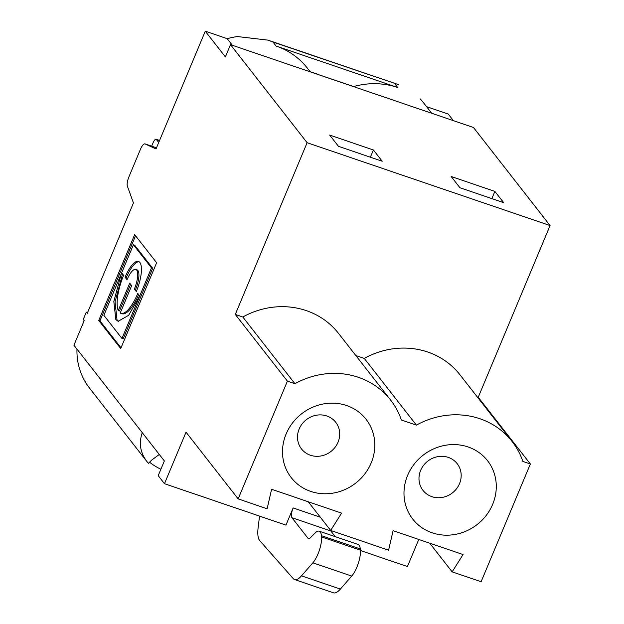 <?xml version="1.0" encoding="UTF-8"?>
<svg xmlns="http://www.w3.org/2000/svg" width="624" height="624" viewBox="0 0 624 624"><rect width="100%" height="100%" fill="white"/><g stroke="black" fill="none" stroke-linecap="round" stroke-linejoin="round"><path stroke-width="0.94" d="M420.178 98.865A75.91 70.333 -38 0 1 423.712 103.015L431.714 113.256M272.945 42.026L398.588 84.677L267.914 40.123L237.432 36.559A75.91 70.333 142 0 0 227.222 38.68L205.273 31.2L156.016 148.949L145.08 143.933L156.491 147.826L145.002 143.902A8.135 2.621 108.8 0 1 145.08 143.933M394.586 83.499L397.714 87.516A75.91 70.333 142 0 0 353.722 86.533L353.863 86.713M345.524 83.873L353.722 86.533M550.072 225.553L307.117 142.709L230.506 44.655L473.46 127.491L550.072 225.553L478.241 397.27L530.369 463.983L481.112 581.732L452.143 571.857L463.055 554.557L393.081 530.696L388.596 550.189L330.665 530.439L341.578 513.131L271.604 489.278L267.119 508.771L238.157 498.896L186.03 432.182L164.479 483.701L158.2 475.66L164.354 460.941L73.928 345.205L84.185 320.674L83.242 319.465L86.323 312.109L87.586 312.538M382.192 161.234L373.394 149.978L329.667 135.065L338.458 146.32L382.192 161.234M459.935 187.738L451.144 176.491L494.871 191.396L503.669 202.652L459.935 187.738M418.766 539.456L407.433 566.537L360.415 550.508M259.537 516.11L258.133 527.608A26.918 8.666 -71.2 0 0 259.717 540.587L293.241 578.62A26.918 8.666 -71.2 0 0 294.583 579.548A26.918 8.666 -71.2 0 0 301.493 575.835L312.858 562.825A17.113 5.507 -71.2 0 0 321.516 536.913L321.407 535.673A18.58 5.975 -71.2 0 0 319.223 531.196A18.58 5.975 -71.2 0 0 315.159 532.997L310.276 537.865A8.135 2.621 -71.2 0 1 308.498 538.652A8.135 2.621 -71.2 0 1 308.045 538.317L291.946 517.717A8.135 2.621 -71.2 0 1 293.14 507.944L285.956 525.119L164.479 483.701M142.272 432.674C138.661 443.087 140.236 452.751 146.999 461.659L148.403 463.343L151.601 460.161L159.292 454.459M118.256 310.534A30.568 9.836 -71.2 0 1 123.614 275.324L121.664 272.828L133.411 244.748L151.476 267.875L121.953 338.458L103.88 315.331L121.29 273.718L113.825 301.486L115.822 319.527L118.108 321.305L128.638 315.331L139.729 295.948L137.779 293.452A30.568 9.836 -71.2 0 1 120.83 313.318A30.568 9.836 -71.2 0 1 120.214 313.03L131.672 285.636L129.722 283.132L118.256 310.534L119.473 310.947L130.627 284.294M151.476 267.875L152.693 268.289L134.62 245.162L133.411 244.748M294.583 579.548L333.45 592.8A26.918 8.666 -71.2 0 0 340.369 589.087L351.733 576.077A17.113 5.507 -71.2 0 0 360.391 550.165L360.274 548.925A18.58 5.975 -71.2 0 0 358.098 544.448L319.223 531.196M335.267 536.663L330.821 530.969A8.135 2.621 108.8 0 1 330.455 530.174M156.624 262.743L120.713 348.59L98.74 320.463L134.651 234.616L156.624 262.743M307.117 142.709L235.287 314.434L287.407 381.139L238.157 498.896M230.506 44.655L225.373 56.917L205.273 31.2M86.323 312.109L87.266 313.31L133.442 202.925L127.397 186.209A8.135 2.621 108.8 0 1 128.872 176.966L140.494 149.191A8.135 2.621 108.8 0 1 145.002 143.902M453.398 120.65L448.235 114.036L426.543 106.642M429.749 543.2L452.143 571.857M431.87 496.649A21.692 20.093 142 0 0 461.019 472.945A21.692 20.093 142 0 0 427.354 461.471A21.692 20.093 142 0 0 431.87 496.649M432.175 532.81A47.447 43.961 -38 0 1 422.292 455.863A47.447 43.961 -38 0 1 495.932 480.971A47.447 43.961 -38 0 1 432.175 532.81M355.813 355.524L364.276 358.41A78.624 72.844 -38 0 1 459.958 374.767L512.086 441.472A78.624 72.844 142 0 1 522.857 461.425L530.369 463.983M478.241 397.27L477.29 396.95M364.276 358.41L416.395 425.123A78.624 72.844 142 0 1 512.086 441.472M390.608 400.054L338.481 333.341A78.624 72.844 -38 0 0 242.798 316.992L294.918 383.705A78.624 72.844 -38 0 1 390.608 400.054A78.624 72.844 -38 0 1 401.38 419.999L416.395 425.123M294.918 383.705L287.407 381.139M310.697 491.392A47.447 43.961 142 0 0 374.455 439.553A47.447 43.961 142 0 0 300.807 414.445A47.447 43.961 142 0 0 310.697 491.392M308.272 501.782L330.665 530.439M310.393 455.231A21.692 20.093 -38 0 1 305.877 420.053A21.692 20.093 -38 0 1 339.542 431.527A21.692 20.093 -38 0 1 310.393 455.231M242.798 316.992L235.287 314.434M149.549 462.205A67.782 62.798 142 0 0 160.883 469.248M146.999 461.659L89.466 388.019A67.782 62.798 -38 0 1 76.97 349.105M318.318 74.591L345.384 83.686M397.714 87.516L276.104 46.051A75.91 70.333 -38 0 1 307.258 68.024L310.237 71.838M318.17 74.412L310.089 71.659M370.375 157.201L373.394 149.978M227.222 38.68L232.385 45.295M272.938 42.019L267.914 40.131M151.663 146.172A5.421 1.747 108.8 0 1 151.804 145.829L153.075 142.795A5.421 1.747 108.8 0 1 156.078 139.269A5.421 1.747 108.8 0 1 156.382 139.495L158.722 142.49M491.852 198.619L494.871 191.396M120.83 313.318L122.047 313.732A30.568 9.836 -71.2 0 0 138.676 294.606M118.732 321.461L117.031 319.94L115.042 301.899L122.507 274.131L121.29 273.718M152.693 268.289L123.17 338.871L121.953 338.458M135.548 235.771L99.949 320.876L121.025 347.849M98.74 320.463L99.949 320.876M127.031 279.7L125.081 277.196A24.242 7.8 108.8 0 1 138.52 261.44A24.242 7.8 108.8 0 1 136.313 291.572L134.355 289.076A15.811 5.086 -71.2 0 0 135.798 269.42A15.811 5.086 -71.2 0 0 127.031 279.7M127.351 278.959L126.298 277.61L125.081 277.196M136.617 290.823L135.572 289.489L134.355 289.076M135.572 289.489A15.811 5.086 -71.2 0 0 137.015 269.833L135.798 269.42M126.298 277.61A24.242 7.8 108.8 0 1 139.097 261.721M293.14 507.944L320.338 517.218M308.045 538.317L309.059 538.66M321.407 535.673L360.274 548.925M321.516 536.913L360.391 550.165M312.858 562.825L351.733 576.077M301.493 575.835L340.369 589.087M291.946 517.717L330.821 530.969M272.945 42.019L276.104 46.051M156.382 139.495L159.526 140.572M156.078 139.269L159.572 140.462"/></g></svg>
